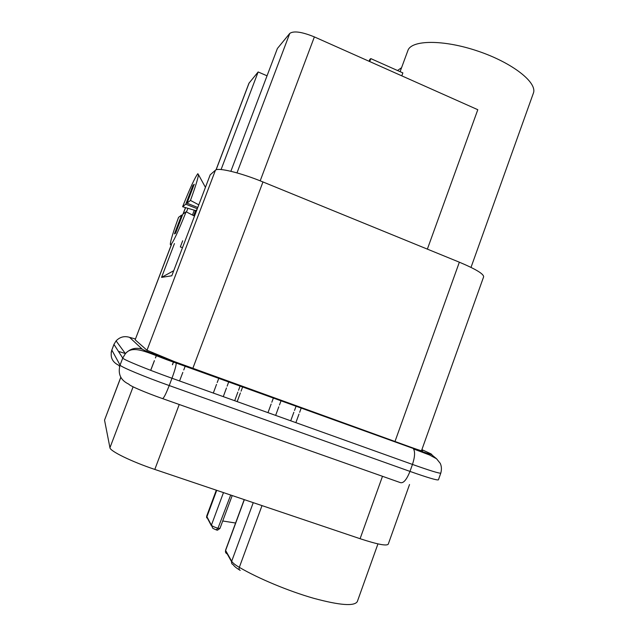 <?xml version="1.0" encoding="UTF-8"?>
<svg xmlns="http://www.w3.org/2000/svg" width="638" height="638" viewBox="0 0 638 638"><rect width="100%" height="100%" fill="white"/><g stroke="black" fill="none" stroke-linecap="round" stroke-linejoin="round"><path stroke-width="0.96" d="M171.478 244.569L135.16 339.799L171.375 244.609M135.16 339.799L147.003 350.262L174.613 361.682L409.851 446.871C420.594 450.707 424.517 451.879 421.614 450.396L420.913 450.651M174.437 243.572L161.558 277.378L171.797 275.783L210.205 174.812L215.453 170.194C217.853 167.26 240.853 172.818 262.96 181.95L459.352 262.194C475.661 269.061 483.756 273.933 483.636 276.812L421.614 450.396M120.837 377.361L104.536 420.115L120.789 377.265M104.536 420.115L109.943 447.74C109.975 451.098 131.619 461.689 154.811 469.432L360.087 538.711C377.233 544.326 386.62 546.16 388.239 544.198L409.532 484.521M186.479 211.976L187.883 208.307M169.7 360.263L167.308 359.776M153.327 353.396L152.091 352.75M420.171 450.922L419.405 451.106M400.106 71.671L407.873 50.593C411.199 39.867 443.219 39.333 477.814 51.088C512.466 62.707 537.754 82.725 533.352 93.236L471.011 267.394M397.506 70.515L401.557 67.716M230.868 171.279L277.394 48.496L289.756 33.423C293.663 30.664 301.87 31.828 314.375 36.908L477.798 109.704L427.364 249.123M216.027 169.852L248.948 83.251L258.143 71.958L267.043 75.81M221.083 169.541L258.143 71.958M182.508 247.624L180.331 246.954L182.675 240.789M192.469 215.046L194.311 210.205M161.558 277.378L173.719 270.719M197.78 207.486L187.006 203.203L190.459 200.42C195.276 187.213 197.955 178.64 198.498 174.7L197.828 173.711C194.949 177.484 189.877 188.489 182.612 206.744L185.786 204.192L192.923 185.459L193.657 185.754M190.459 200.42L198.785 204.83M194.502 216.091L186.121 211.792C178.225 231.498 173.089 242.512 170.705 244.832L170.298 244.426C170.41 241.108 173.169 232.072 178.576 217.319L181.631 215.086L174.453 233.899L175.546 233.253L182.803 214.224L186.121 211.792M196.927 209.719L195.635 210.596L193.657 215.66M195.635 210.596L182.612 206.744M187.006 203.203L194.231 184.262L192.923 185.459M197.294 208.754L185.786 204.192M182.364 215.381L181.631 215.086M242.719 386.716L241.068 391.15M240.382 392.984L237.176 401.613M369.115 61.288L369.809 59.406L370.822 58.608L402.873 72.907L401.796 75.85M369.721 61.559L370.822 58.608M230.693 495.04L217.965 528.248C214.583 527.235 212.398 526.222 211.393 525.21L206.656 516.198L206.656 517.825M125.447 353.564L118.437 351.379M135.392 338.977L129.578 337.358C124.378 335.763 119.88 336.944 116.1 340.891L113.955 344.361L111.825 350.055L113.979 344.448L122.743 358.077C123.078 359.481 146.868 369.282 171.973 378.246L412.467 464.432C430.259 470.74 439.702 473.635 440.802 473.101L438.418 479.832C437.269 480.494 427.787 477.687 409.971 471.402L412.467 464.432C414.867 457.071 415.21 451.903 413.496 448.929L429.573 454.998L436.544 458.762L440.268 463.379C441.584 466.282 441.767 469.52 440.802 473.101M129.578 337.358L142.226 349.153C142.832 349.991 159.109 356.467 176.032 362.575L412.698 448.259C429.191 454.152 435.012 455.891 430.171 453.482L421.965 449.662M142.226 349.153C135.727 347.176 130.12 348.667 125.399 353.627L122.743 358.077L120.064 365.103C120.327 366.69 144.076 376.627 169.222 385.551C165.784 394.34 163.527 398.678 162.443 398.567C145.416 392.585 129.267 385.639 128.884 384.204C120.614 380.312 117.671 373.948 120.064 365.103L111.825 350.055C109.911 357.113 112.272 362.217 118.891 365.351L119.569 366.635M176.032 362.575L176.208 363.038C176.2 365.518 174.788 370.59 171.973 378.246L169.222 385.551L409.971 471.402C406.653 479.712 403.463 483.452 400.409 482.631L162.674 398.646M412.698 448.259L176.208 363.038C150.329 354.481 133.797 343.467 125.399 353.627L116.1 340.891L113.955 344.361M430.171 453.482L436.711 458.905M185.57 207.621L183.146 213.977M133.103 386.819L109.943 447.74M215.453 170.194L147.003 350.262M179.238 404.5L154.811 469.432M262.96 181.95L192.812 368.421M382.489 476.299L360.087 538.711M459.352 262.194L394.946 441.608M211.29 525.584L206.808 517.059L216.721 490.327M219.958 528.408L217.965 528.248L216.107 529.843L212.829 528.32L211.393 525.21L223.475 492.608M231.562 561.679L227.192 553.896C225.708 553.234 225.182 552.093 225.613 550.458L225.453 551.742M239.402 569.87C236.14 567.868 234.114 566.185 233.325 564.821C231.785 564.136 231.243 562.947 231.69 561.249L225.613 550.458L244.346 499.65M377.951 543.887L357.336 601.53C354.505 606.467 339.926 605.382 313.617 598.277C288.536 591.115 258.215 578.443 239.322 567.357C235.183 564.917 232.639 562.875 231.69 561.249L253.246 502.656M240.215 570.364C239.122 570.053 238.827 569.048 239.322 567.357L262.003 505.607M281.087 400.608L279.468 405.01M278.79 406.837L275.64 415.394M273.447 397.841L271.82 402.251M271.142 404.077L267.976 412.65M290.713 420.801L293.855 412.26M294.517 410.449L296.136 406.055M223.284 396.637L226.474 387.976M227.152 386.126L228.795 381.676M172.483 364.761L173.648 361.706M179.557 380.966L182.827 372.393M183.76 369.952L185.291 365.933M213.307 393.064L216.529 384.387M217.207 382.537L218.866 378.079M150.712 370.351L154.42 360.677M155.465 357.958L156.398 355.533M249.131 82.94L216.107 169.82M289.756 33.423L236.985 172.882M314.375 36.908L260.192 180.833M235.581 523.024L222.726 520.991M111.172 352.543L111.809 349.959M185.491 207.597L183.026 214.065M295.865 422.643L298.991 414.118M299.661 412.3L301.264 407.913M234.704 400.728L237.878 392.083M238.556 390.249L240.191 385.807M172.404 364.729L173.568 361.682M150.664 370.335L154.38 360.645M155.417 357.942L156.35 355.502M205.436 187.341L198.498 174.7M232.208 495.559L219.958 528.4C217.749 530.186 216.705 530.664 216.84 529.851M206.656 516.198L216.306 490.183M244.218 499.61L225.565 550.195"/></g></svg>
